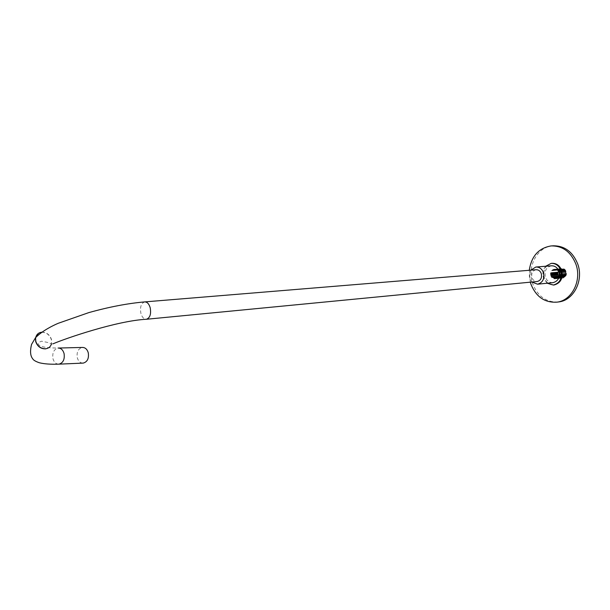 <?xml version="1.0" encoding="UTF-8"?>
<svg xmlns="http://www.w3.org/2000/svg" width="610" height="610" viewBox="0 0 610 610"><rect width="100%" height="100%" fill="white"/><g stroke="black" fill="none" stroke-linecap="round" stroke-linejoin="round"><path stroke-width="0.46" stroke-dasharray="3.05 2.29" d="M558.867 274.858C558.493 270.062 560.338 268.293 564.38 269.536L565.996 271.755L565.104 276.566C562.55 278.503 560.476 277.939 558.867 274.858M558.226 275.049C556.007 269.246 564.258 265.594 566.118 271.61C568.345 277.474 560.033 281.035 558.226 275.049M558.341 274.904C556.343 269.666 563.792 266.372 565.478 271.801C567.483 277.092 559.98 280.318 558.341 274.904M557.7 275.095C555.481 269.292 563.731 265.64 565.6 271.656C567.826 277.519 559.515 281.088 557.7 275.095M557.822 274.957C555.817 269.712 563.274 266.41 564.951 271.846C566.964 277.146 559.462 280.371 557.822 274.957M557.174 275.148C554.955 269.338 563.213 265.678 565.081 271.702C567.3 277.573 558.989 281.141 557.174 275.148M557.296 275.003C555.291 269.757 562.748 266.456 564.433 271.892C566.438 277.192 558.935 280.417 557.296 275.003M556.655 275.194C554.429 269.384 562.687 265.724 564.555 271.747C566.782 277.619 558.47 281.195 556.655 275.194M556.77 275.049C554.764 269.795 562.222 266.494 563.907 271.938C565.92 277.245 558.417 280.47 556.77 275.049M556.129 275.24C553.91 269.422 562.168 265.762 564.036 271.793C566.263 277.672 557.944 281.248 556.129 275.24M556.251 275.095C554.238 269.841 561.703 266.539 563.388 271.984C565.394 277.291 557.891 280.524 556.251 275.095M555.603 275.285C553.384 269.467 561.642 265.808 563.51 271.839C565.737 277.718 557.418 281.294 555.603 275.285M555.725 275.148C553.712 269.887 561.177 266.578 562.862 272.029C564.875 277.344 557.365 280.569 555.725 275.148M555.077 275.339C552.851 269.513 561.116 265.846 562.984 271.885C565.211 277.771 556.892 281.347 555.077 275.339M555.199 275.194C553.186 269.933 560.651 266.623 562.336 272.075C564.349 277.39 556.838 280.623 555.199 275.194M554.551 275.385C552.324 269.559 560.59 265.891 562.458 271.93C564.692 277.825 556.366 281.401 554.551 275.385M554.665 275.24C552.66 269.978 560.125 266.669 561.81 272.121C563.823 277.443 556.312 280.676 554.665 275.24M554.025 275.43C551.798 269.597 560.064 265.929 561.94 271.976C564.166 277.87 555.84 281.454 554.025 275.43M554.139 275.293C552.134 270.017 559.599 266.707 561.284 272.167C563.297 277.489 555.786 280.73 554.139 275.293M553.499 275.484C551.272 269.643 559.538 265.975 561.406 272.022C563.64 277.924 555.313 281.507 553.499 275.484M553.613 275.339C551.6 270.062 559.073 266.753 560.758 272.212C562.771 277.542 555.26 280.783 553.613 275.339M552.965 275.529C550.738 269.689 559.012 266.013 560.88 272.068C563.114 277.969 554.787 281.553 552.965 275.529M553.087 275.385C551.074 270.108 558.546 266.791 560.232 272.258C562.245 277.588 554.726 280.829 553.087 275.385M552.439 275.575C550.212 269.734 558.478 266.059 560.354 272.113C562.588 278.023 554.254 281.606 552.439 275.575M552.553 275.438C550.54 270.154 558.013 266.837 559.705 272.304C561.718 277.642 554.2 280.882 552.553 275.438M551.905 275.628C549.679 269.78 557.952 266.097 559.827 272.159C562.062 278.068 553.727 281.66 551.905 275.628M552.019 275.484C550.014 270.2 557.487 266.883 559.172 272.35C561.192 277.687 553.666 280.935 552.019 275.484M551.379 275.674C549.145 269.826 557.426 266.143 559.294 272.205C561.528 278.122 553.194 281.713 551.379 275.674M551.493 275.529C549.48 270.245 556.953 266.921 558.646 272.395C560.659 277.741 553.14 280.989 551.493 275.529M550.845 275.72C548.611 269.864 556.892 266.181 558.768 272.251C561.002 278.175 552.668 281.767 550.845 275.72M545.683 266.25C542.93 269.612 542.206 273.532 543.525 278.007L547.162 283.231M551.981 263.322C545.271 265.19 542.717 270.062 544.326 277.931C546.217 282.689 549.404 285.038 553.888 284.992M530.303 282.171L529.266 270.283M558.043 302.011C546.11 302.354 537.654 296.239 532.698 283.673C526.582 267.043 537.25 246.592 553.018 245.815M530.86 270.154C529.259 272.723 528.923 275.545 529.854 278.61L531.897 282.018M551.364 265.8C546.156 267.256 544.173 271.053 545.424 277.169C546.895 280.867 549.366 282.697 552.843 282.666M82.739 363.118C80.085 362.874 78.263 361.074 77.279 357.727C76.502 352.077 78.187 348.653 82.335 347.441M536.045 269.727C532.454 270.748 531.096 273.402 531.966 277.672C532.98 280.249 534.688 281.53 537.074 281.515M58.461 364.17C55.777 363.903 53.939 362.058 52.948 358.619C52.17 352.809 53.871 349.294 58.072 348.051L58.651 348.035M41.579 332.29C46.444 332.336 49.707 334.821 51.385 339.739L51.362 343.948C50.455 346.777 48.533 348.417 45.582 348.867M144.875 301.889L144.684 301.904C141.078 303.269 139.82 307.104 140.91 313.41C142.107 317.352 143.952 319.297 146.461 319.259M41.716 332.183C46.581 332.229 49.86 334.715 51.537 339.64L51.362 343.948L47.687 342.454L41.564 341.211C38.369 342.347 37.446 343.537 38.781 344.772C38.91 345.191 40.824 348.043 58.072 348.051M559.789 274.546C560.224 269.368 562.161 268.522 565.592 272.022C565.142 277.214 563.205 278.053 559.789 274.546M38.453 333.357L41.541 332.29M53.024 343.819L51.507 343.857M564.38 269.536L565.988 271.785C566.682 272.472 566.393 274.065 565.104 276.566M551.15 245.921L552.18 245.86"/><path stroke-width="0.91" d="M547.162 283.231L553.4 285.038C559.988 283.093 562.473 278.213 560.857 270.405C558.905 265.594 555.679 263.253 551.181 263.383L545.683 266.25M553.888 284.992L554.2 284.954C560.781 283.017 563.266 278.137 561.65 270.337C559.698 265.533 556.48 263.192 551.981 263.322L551.539 263.36M529.266 270.283C531.44 256.124 538.737 248.003 551.15 245.921C562.588 245.738 570.83 251.8 575.87 264.099C582.054 280.577 571.799 300.631 556.915 302.156C544.661 302.873 535.961 296.78 530.814 283.856L530.303 282.171M552.18 245.86L553.018 245.815C564.448 245.639 572.683 251.686 577.716 263.955C583.892 280.387 573.636 300.402 558.775 301.919L558.043 302.011M531.897 282.018L537.578 284.191C542.747 282.666 544.692 278.8 543.418 272.594C541.886 268.774 539.347 266.921 535.816 267.027L530.86 270.154M552.843 282.666L553.087 282.643C558.226 281.134 560.163 277.344 558.905 271.259C557.387 267.508 554.871 265.693 551.364 265.8L536.098 267.005M58.651 348.035L82.335 347.441C85.194 347.425 87.177 349.21 88.275 352.801C89.052 358.428 87.39 361.86 83.28 363.095L82.739 363.118M537.074 281.515L537.25 281.5C540.803 280.455 542.137 277.809 541.268 273.547C540.216 270.924 538.47 269.65 536.045 269.727L144.875 301.889M45.582 348.867C40.672 348.897 37.355 346.404 35.639 341.402L35.571 337.643L38.453 333.357M58.072 348.051C60.962 348.028 62.967 349.865 64.073 353.564C64.858 359.351 63.173 362.874 59.017 364.147L58.461 364.17M53.024 343.819C65.133 338.58 116.823 320.746 146.461 319.259C150.037 317.879 151.28 314.036 150.197 307.73C148.993 303.818 147.155 301.874 144.684 301.904C127.658 303.391 109.045 306.96 88.846 312.594L58.24 323.292C52.62 325.656 42.311 330.818 35.715 337.543C36.539 334.425 38.537 332.641 41.694 332.191L41.716 332.183M51.507 343.857C50.607 346.686 48.686 348.318 45.735 348.767C40.824 348.798 37.507 346.312 35.792 341.295L35.571 337.643L31.537 344.429C29.951 351.101 30.317 355.866 32.658 358.718C33.336 360.113 35.563 361.455 39.337 362.752C44.217 363.979 50.775 364.444 59.017 364.147L83.28 363.095M146.461 319.259L537.25 281.5M537.578 284.191L553.087 282.643M556.915 302.156L558.775 301.919M553.4 285.038L554.2 284.954"/></g></svg>
